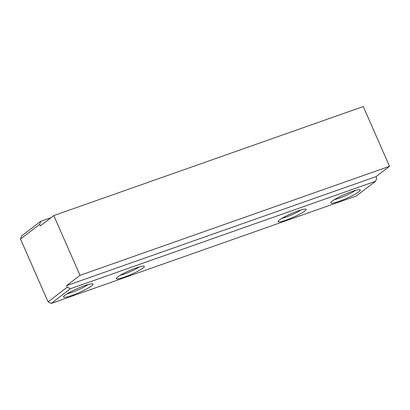 <?xml version="1.0" encoding="UTF-8"?>
<svg xmlns="http://www.w3.org/2000/svg" width="410" height="410" viewBox="0 0 410 410"><rect width="100%" height="100%" fill="white"/><g stroke="black" fill="none" stroke-linecap="round" stroke-linejoin="round"><path stroke-width="0.61" d="M53.787 215.573L40.339 225.884L39.662 224.342L20.5 239.04L48.083 301.873L67.245 287.179L66.569 285.637L80.017 275.325L53.787 215.573L363.27 106.554L389.5 166.306L376.052 176.618L376.728 178.16L375.637 181.22L70.371 288.748L51.209 303.446L356.474 195.913L375.637 181.22M80.017 275.325L389.5 166.306M51.076 217.654L40.759 221.287L39.662 224.342M20.5 239.04L21.597 235.981L40.759 221.287M351.939 191.516A16.149 2.193 -23.7 0 1 360.077 189.712A16.149 2.193 -23.7 0 1 346.429 198.425A16.149 2.193 -23.7 0 1 330.783 202.571A16.149 2.193 -23.7 0 1 351.939 191.516M84.655 285.667A16.149 2.193 -23.7 0 1 92.793 283.863A16.149 2.193 -23.7 0 1 79.15 292.576A16.149 2.193 -23.7 0 1 63.499 296.722A16.149 2.193 -23.7 0 1 84.655 285.667M136.402 267.858A15.298 2.076 -23.7 0 1 144.11 266.151A15.298 2.076 -23.7 0 1 131.185 274.403A15.298 2.076 -23.7 0 1 116.358 278.334A15.298 2.076 -23.7 0 1 136.402 267.858M298.178 210.873A15.298 2.076 -23.7 0 1 305.886 209.161A15.298 2.076 -23.7 0 1 292.96 217.413A15.298 2.076 -23.7 0 1 278.134 221.344A15.298 2.076 -23.7 0 1 298.178 210.873M281.998 218.294A12.746 1.732 156.3 0 0 286.067 217.069A12.746 1.732 156.3 0 0 301.027 209.94M120.222 275.284A12.746 1.732 156.3 0 0 124.291 274.054A12.746 1.732 156.3 0 0 139.251 266.93M67.245 287.179L70.371 288.748M66.569 285.637L376.052 176.618M67.127 293.775A13.597 1.845 156.3 0 0 88.17 284.54M334.406 199.624A13.597 1.845 156.3 0 0 355.455 190.389M51.209 303.446L48.083 301.873"/></g></svg>
